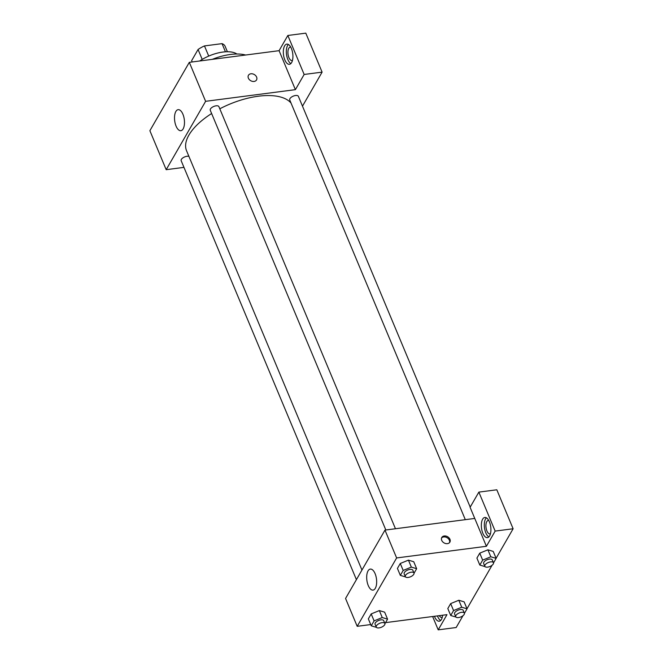<?xml version="1.0" encoding="UTF-8"?>
<svg xmlns="http://www.w3.org/2000/svg" width="663" height="663" viewBox="0 0 663 663"><rect width="100%" height="100%" fill="white"/><g stroke="black" fill="none" stroke-linecap="round" stroke-linejoin="round"><path stroke-width="0.99" d="M192.187 61.957L191.64 60.648L198.063 49.501A18.224 8.321 157.3 0 1 204.469 45.921L222.03 43.642A18.224 8.321 157.3 0 1 224.997 46.004L227.392 51.739M202.207 59.397L198.063 49.501M225.445 51.805L222.03 43.642M208.721 56.082L204.469 45.921M199.704 60.988A27.142 12.398 -22.7 0 1 236.865 54.01M212.293 59.347A39.018 17.818 -22.7 0 1 245.6 55.021M183.958 167.374L166.189 169.687L149.879 130.702L189.311 62.339L279.082 50.678L287.841 35.479L305.8 33.15L322.102 72.134L302.485 106.155M248.376 78.151A4.666 3.564 -150 0 1 248.451 75.284A4.666 3.564 -150 0 1 254.269 74.529A4.666 3.564 -150 0 1 256.531 79.941A4.666 3.564 -150 0 1 252.396 81.358A4.666 3.564 -150 0 1 248.376 78.151M166.189 169.687L205.613 101.315L295.391 89.654L279.082 50.678M205.613 101.315L189.311 62.339M188.897 156.36A4.682 2.138 157.3 0 0 186.991 156.269A4.682 2.138 157.3 0 0 182.632 158.059A4.682 2.138 157.3 0 0 181.165 160.695L356.412 579.644M470.208 507.112L298.367 96.317A4.682 2.138 157.3 0 0 293.22 96.152A4.682 2.138 157.3 0 0 289.731 99.931L465.31 519.668M287.841 35.479L304.151 74.463L322.102 72.134M304.151 74.463L295.391 89.654M395.463 528.742L218.889 106.635A4.682 2.138 157.3 0 0 213.743 106.47A4.682 2.138 157.3 0 0 210.254 110.249L385.833 529.994M291.057 103.097A57.673 26.346 157.3 0 0 219.801 108.807M211.621 113.53A57.673 26.346 157.3 0 0 186.56 150.766L361.948 570.047M182.922 114.251A10.6 4.848 82.6 0 1 184.347 124.826A10.6 4.848 82.6 0 1 180.866 130.702A10.6 4.848 82.6 0 1 174.692 120.807A10.6 4.848 82.6 0 1 178.132 109.668A10.6 4.848 82.6 0 1 182.922 114.251M284.626 45.863A10.177 4.649 82.6 0 1 286.814 44.123A10.177 4.649 82.6 0 1 292.739 53.62A10.177 4.649 82.6 0 1 289.433 64.311A10.177 4.649 82.6 0 1 284.021 57.482A10.177 4.649 82.6 0 1 284.626 45.863M288.38 44.471A10.177 4.649 -97.4 0 0 287.618 45.474A10.177 4.649 -97.4 0 0 286.665 55.477A10.177 4.649 -97.4 0 0 290.858 63.573M292.458 60.408A6.787 3.1 82.6 0 1 291.985 60.557A6.787 3.1 82.6 0 1 288.927 57.623A6.787 3.1 82.6 0 1 288.007 50.852A6.787 3.1 82.6 0 1 290.237 47.098A6.787 3.1 82.6 0 1 290.734 47.114M256.531 79.95A4.666 3.564 30 0 0 254.269 74.529A4.666 3.564 30 0 0 248.451 75.284M370.725 624.563L357.2 626.32L345.556 598.474L384.979 530.102L474.758 518.441L470.092 507.303L478.86 492.112L495.162 531.096L486.402 546.287L474.758 518.441M478.86 492.112L496.811 489.783L513.121 528.759L496.09 558.287M432.632 616.515L438.21 629.85L456.169 627.521L462.981 615.703M467.001 608.725L492.07 565.257M490.454 533.748A6.787 3.1 82.6 0 1 489.99 533.889A6.787 3.1 82.6 0 1 486.924 530.964A6.787 3.1 82.6 0 1 486.012 524.193A6.787 3.1 82.6 0 1 488.241 520.438A6.787 3.1 82.6 0 1 488.73 520.455M486.377 517.811A10.177 4.649 -97.4 0 0 485.623 518.814A10.177 4.649 -97.4 0 0 484.661 528.817A10.177 4.649 -97.4 0 0 488.863 536.906M482.631 519.204A10.177 4.649 82.6 0 1 484.81 517.463A10.177 4.649 82.6 0 1 490.736 526.952A10.177 4.649 82.6 0 1 487.438 537.643A10.177 4.649 82.6 0 1 482.026 530.823A10.177 4.649 82.6 0 1 482.631 519.204M442.271 617.311A6.787 3.1 82.6 0 1 441.798 617.46A6.787 3.1 82.6 0 1 439.296 615.654M437.431 615.894A10.177 4.649 -97.4 0 0 440.671 620.469M442.635 615.223A10.177 4.649 82.6 0 1 439.246 621.206A10.177 4.649 82.6 0 1 434.439 616.283M438.21 629.85L446.97 614.659L385.543 622.632M495.162 531.096L513.121 528.759M485.026 566.616L479.821 565.058L476.904 558.097L479.755 553.157L487.902 549.818M405.549 576.943L400.336 575.376L397.427 568.415L400.27 563.484L408.425 560.136M376.46 627.38L371.255 625.822L368.338 618.861L371.189 613.921L379.335 610.582M455.937 617.062L450.732 615.496L447.815 608.535L450.666 603.603L458.821 600.255L464.125 601.855L467.042 608.816L464.431 613.341M357.2 626.32L396.631 557.948L486.402 546.287M375.101 573.669A10.6 4.848 82.6 0 1 376.526 584.244A10.6 4.848 82.6 0 1 373.037 590.111A10.6 4.848 82.6 0 1 366.871 580.224A10.6 4.848 82.6 0 1 370.31 569.086A10.6 4.848 82.6 0 1 375.101 573.669M396.631 557.948L384.979 530.102M441.715 540.345A4.666 3.564 -150 0 1 441.79 537.486A4.666 3.564 -150 0 1 447.608 536.732A4.666 3.564 -150 0 1 449.87 542.143A4.666 3.564 -150 0 1 445.735 543.552A4.666 3.564 -150 0 1 441.715 540.345M449.547 542.591A4.666 3.564 30 0 0 447.061 537.685A4.666 3.564 30 0 0 441.566 537.991M371.255 625.822L374.098 620.883L382.253 617.543L387.565 619.134L384.954 623.668M384.888 623.452L383.728 620.676A4.682 2.138 157.3 0 0 378.581 620.502A4.682 2.138 157.3 0 0 375.084 624.289L376.252 627.074A4.682 2.138 157.3 0 0 379.062 627.886A4.682 2.138 157.3 0 0 383.421 626.087A4.682 2.138 157.3 0 0 384.888 623.452A4.682 2.138 157.3 0 0 379.75 623.286A4.682 2.138 157.3 0 0 376.252 627.074M382.253 617.543L379.344 610.582L384.648 612.173L387.565 619.134M368.338 618.861L371.189 613.921L379.344 610.582M374.098 620.883L371.189 613.921M400.336 575.376L403.187 570.445L411.342 567.105L416.654 568.697L414.043 573.222M413.977 573.014L412.817 570.23A4.682 2.138 157.3 0 0 407.67 570.064A4.682 2.138 157.3 0 0 404.173 573.843L405.342 576.628A4.682 2.138 157.3 0 0 408.151 577.44A4.682 2.138 157.3 0 0 412.51 575.65A4.682 2.138 157.3 0 0 413.977 573.014A4.682 2.138 157.3 0 0 408.839 572.849A4.682 2.138 157.3 0 0 405.342 576.628M411.342 567.105L408.433 560.144L413.737 561.735L416.654 568.697M397.427 568.415L400.27 563.484L408.433 560.144M403.187 570.445L400.27 563.484M450.732 615.496L453.575 610.565L461.73 607.225L467.042 608.816M464.365 613.134L463.205 610.35A4.682 2.138 157.3 0 0 458.058 610.184A4.682 2.138 157.3 0 0 454.569 613.963L455.73 616.747A4.682 2.138 157.3 0 0 458.539 617.56A4.682 2.138 157.3 0 0 462.898 615.77A4.682 2.138 157.3 0 0 464.365 613.134A4.682 2.138 157.3 0 0 459.227 612.968A4.682 2.138 157.3 0 0 455.73 616.747M461.73 607.225L458.821 600.264L450.666 603.603L447.815 608.535M453.575 610.565L450.666 603.603M479.821 565.058L482.664 560.119L490.819 556.779L496.131 558.37L493.521 562.895M493.454 562.688L492.294 559.904A4.682 2.138 157.3 0 0 487.148 559.738A4.682 2.138 157.3 0 0 483.65 563.517L484.819 566.301A4.682 2.138 157.3 0 0 487.628 567.122A4.682 2.138 157.3 0 0 491.987 565.324A4.682 2.138 157.3 0 0 493.454 562.688A4.682 2.138 157.3 0 0 488.316 562.522A4.682 2.138 157.3 0 0 484.819 566.301M490.819 556.779L487.91 549.818L493.214 551.409L496.131 558.37M476.904 558.097L479.755 553.157L487.91 549.818M482.664 560.119L479.755 553.157"/></g></svg>
